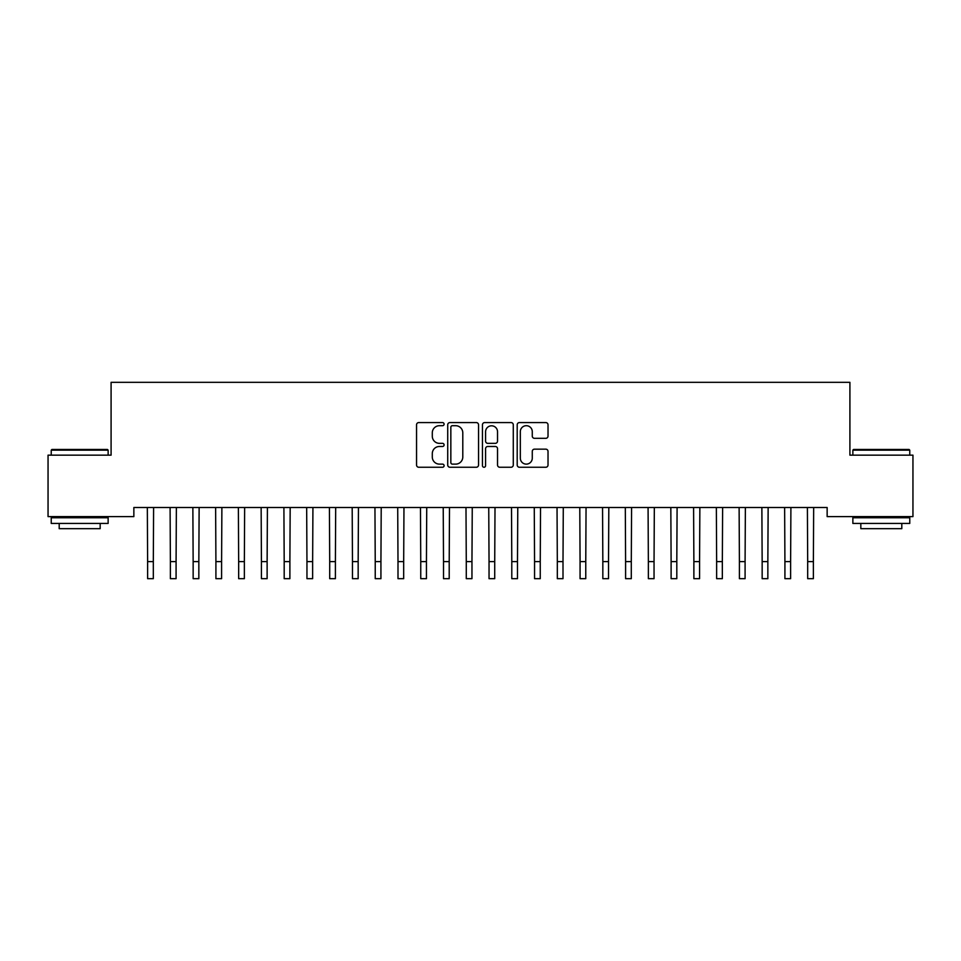 <?xml version="1.0" encoding="UTF-8"?>
<svg xmlns="http://www.w3.org/2000/svg" width="961" height="961" viewBox="0 0 961 961"><rect width="100%" height="100%" fill="white"/><g stroke="black" fill="none" stroke-linecap="round" stroke-linejoin="round"><path stroke-width="1.44" d="M444.09 424.137A1.562 1.562 0 0 0 442.516 422.576L418.78 422.576A2.234 2.234 0 0 0 416.545 424.81L416.545 465.016A2.234 2.234 0 0 0 418.78 467.25L442.516 467.25A1.562 1.562 0 0 0 444.09 465.689A1.562 1.562 0 0 0 442.516 464.127L439.453 464.127A7.147 7.147 0 0 1 432.294 456.98L432.294 453.628A7.147 7.147 0 0 1 439.453 446.481L442.516 446.481A1.562 1.562 0 0 0 444.09 444.919A1.562 1.562 0 0 0 442.516 443.345L439.453 443.345A7.147 7.147 0 0 1 432.294 436.198L432.294 432.846A7.147 7.147 0 0 1 439.453 425.699L442.516 425.699A1.562 1.562 0 0 0 444.09 424.137M545.788 438.324A2.234 2.234 0 0 0 548.022 436.09L548.022 424.81A2.234 2.234 0 0 0 545.788 422.576L519.433 422.576A2.234 2.234 0 0 0 517.198 424.81L517.198 465.016A2.234 2.234 0 0 0 519.433 467.25L545.788 467.25A2.234 2.234 0 0 0 548.022 465.016L548.022 451.394A2.234 2.234 0 0 0 545.788 449.159L534.508 449.159A2.234 2.234 0 0 0 532.274 451.394L532.274 458.157A5.97 5.97 0 0 1 526.304 464.127A5.97 5.97 0 0 1 520.321 458.157L520.321 431.681A5.97 5.97 0 0 1 526.304 425.699A5.97 5.97 0 0 1 532.274 431.681L532.274 436.09A2.234 2.234 0 0 0 534.508 438.324L545.788 438.324M827.145 507.504L133.855 507.504L133.855 516.61L48.05 516.61L48.05 455.154L111.092 455.154L111.092 382.322L849.908 382.322L849.908 455.154L912.95 455.154L912.95 516.61L827.145 516.61L827.145 507.504M478.542 424.81A2.234 2.234 0 0 0 476.308 422.576L449.952 422.576A2.234 2.234 0 0 0 447.718 424.81L447.718 465.016A2.234 2.234 0 0 0 449.952 467.25L476.308 467.25A2.234 2.234 0 0 0 478.542 465.016L478.542 424.81M484.692 422.576L511.048 422.576A2.234 2.234 0 0 1 513.282 424.81L513.282 465.016A2.234 2.234 0 0 1 511.048 467.25L499.768 467.25A2.234 2.234 0 0 1 497.534 465.016L497.534 448.715A2.234 2.234 0 0 0 495.299 446.481L487.816 446.481A2.234 2.234 0 0 0 485.581 448.715L485.581 465.689A1.562 1.562 0 0 1 484.02 467.25A1.562 1.562 0 0 1 482.458 465.689L482.458 424.81A2.234 2.234 0 0 1 484.692 422.576M452.403 425.699A1.562 1.562 0 0 0 450.841 427.261L450.841 462.565A1.562 1.562 0 0 0 452.403 464.127L455.646 464.127A7.147 7.147 0 0 0 462.794 456.98L462.794 432.846A7.147 7.147 0 0 0 455.646 425.699L452.403 425.699M497.534 431.789A5.97 5.97 0 0 0 491.564 425.807A5.97 5.97 0 0 0 485.581 431.789L485.581 441.111A2.234 2.234 0 0 0 487.816 443.345L495.299 443.345A2.234 2.234 0 0 0 497.534 441.111L497.534 431.789M147.333 507.504L147.622 561.608L153.316 561.608L153.604 507.504M147.622 561.608L147.622 578.678L153.316 578.678L153.316 561.608M170.097 507.504L170.385 561.608L176.079 561.608L176.368 507.504M170.385 561.608L170.385 578.678L176.079 578.678L176.079 561.608M192.861 507.504L193.149 561.608L198.843 561.608L199.131 507.504M193.149 561.608L193.149 578.678L198.843 578.678L198.843 561.608M51.233 450.144L51.918 449.472L107.452 449.472L108.137 450.144L51.233 450.144L51.233 455.154M108.137 523.433L51.233 523.433L51.233 517.751L108.137 517.751L108.137 523.433M100.172 523.433L100.172 528.67L59.198 528.67L59.198 523.433M852.863 450.144L853.548 449.472L909.082 449.472L909.767 450.144L852.863 450.144L852.863 455.154M909.767 523.433L852.863 523.433L852.863 517.751L909.767 517.751L909.767 523.433M901.802 523.433L901.802 528.67L860.828 528.67L860.828 523.433M215.624 507.504L215.913 561.608L221.595 561.608L221.883 507.504M215.913 561.608L215.913 578.678L221.595 578.678L221.595 561.608M238.376 507.504L238.664 561.608L244.358 561.608L244.647 507.504M238.664 561.608L238.664 578.678L244.358 578.678L244.358 561.608M261.14 507.504L261.428 561.608L267.122 561.608L267.41 507.504M261.428 561.608L261.428 578.678L267.122 578.678L267.122 561.608M283.903 507.504L284.192 561.608L289.886 561.608L290.174 507.504M284.192 561.608L284.192 578.678L289.886 578.678L289.886 561.608M306.667 507.504L306.955 561.608L312.637 561.608L312.926 507.504M306.955 561.608L306.955 578.678L312.637 578.678L312.637 561.608M329.419 507.504L329.707 561.608L335.401 561.608L335.689 507.504M329.707 561.608L329.707 578.678L335.401 578.678L335.401 561.608M352.182 507.504L352.471 561.608L358.165 561.608L358.453 507.504M352.471 561.608L352.471 578.678L358.165 578.678L358.165 561.608M374.946 507.504L375.234 561.608L380.928 561.608L381.217 507.504M375.234 561.608L375.234 578.678L380.928 578.678L380.928 561.608M397.71 507.504L397.998 561.608L403.68 561.608L403.968 507.504M397.998 561.608L397.998 578.678L403.68 578.678L403.68 561.608M420.462 507.504L420.75 561.608L426.444 561.608L426.732 507.504M420.75 561.608L420.75 578.678L426.444 578.678L426.444 561.608M443.225 507.504L443.514 561.608L449.207 561.608L449.496 507.504M443.514 561.608L443.514 578.678L449.207 578.678L449.207 561.608M465.989 507.504L466.277 561.608L471.959 561.608L472.259 507.504M466.277 561.608L466.277 578.678L471.959 578.678L471.959 561.608M488.741 507.504L489.041 561.608L494.723 561.608L495.011 507.504M489.041 561.608L489.041 578.678L494.723 578.678L494.723 561.608M511.504 507.504L511.793 561.608L517.486 561.608L517.775 507.504M511.793 561.608L511.793 578.678L517.486 578.678L517.486 561.608M534.268 507.504L534.556 561.608L540.25 561.608L540.538 507.504M534.556 561.608L534.556 578.678L540.25 578.678L540.25 561.608M557.032 507.504L557.32 561.608L563.002 561.608L563.29 507.504M557.32 561.608L557.32 578.678L563.002 578.678L563.002 561.608M579.783 507.504L580.072 561.608L585.766 561.608L586.054 507.504M580.072 561.608L580.072 578.678L585.766 578.678L585.766 561.608M602.547 507.504L602.835 561.608L608.529 561.608L608.818 507.504M602.835 561.608L602.835 578.678L608.529 578.678L608.529 561.608M625.311 507.504L625.599 561.608L631.293 561.608L631.581 507.504M625.599 561.608L625.599 578.678L631.293 578.678L631.293 561.608M648.074 507.504L648.363 561.608L654.045 561.608L654.333 507.504M648.363 561.608L648.363 578.678L654.045 578.678L654.045 561.608M670.826 507.504L671.114 561.608L676.808 561.608L677.097 507.504M671.114 561.608L671.114 578.678L676.808 578.678L676.808 561.608M693.59 507.504L693.878 561.608L699.572 561.608L699.86 507.504M693.878 561.608L693.878 578.678L699.572 578.678L699.572 561.608M716.353 507.504L716.642 561.608L722.336 561.608L722.624 507.504M716.642 561.608L716.642 578.678L722.336 578.678L722.336 561.608M739.117 507.504L739.405 561.608L745.087 561.608L745.376 507.504M739.405 561.608L739.405 578.678L745.087 578.678L745.087 561.608M761.869 507.504L762.157 561.608L767.851 561.608L768.139 507.504M762.157 561.608L762.157 578.678L767.851 578.678L767.851 561.608M784.632 507.504L784.921 561.608L790.615 561.608L790.903 507.504M784.921 561.608L784.921 578.678L790.615 578.678L790.615 561.608M807.396 507.504L807.684 561.608L813.378 561.608L813.667 507.504M807.684 561.608L807.684 578.678L813.378 578.678L813.378 561.608M108.137 455.154L108.137 450.144M95.163 517.751L95.163 516.61M64.207 517.751L64.207 516.61M909.767 455.154L909.767 450.144M896.793 517.751L896.793 516.61M865.837 517.751L865.837 516.61"/></g></svg>
